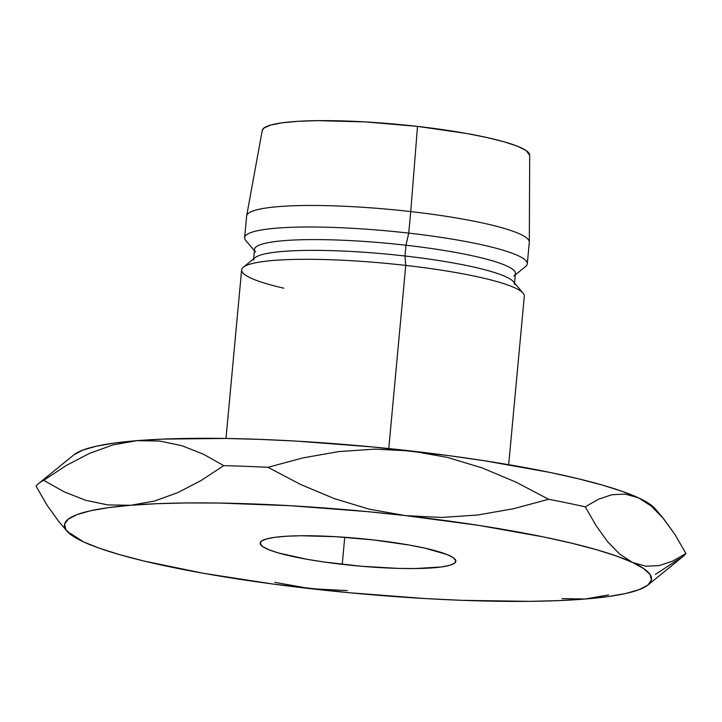 <?xml version="1.0" encoding="UTF-8"?>
<svg xmlns="http://www.w3.org/2000/svg" width="722" height="722" viewBox="0 0 722 722"><rect width="100%" height="100%" fill="white"/><g stroke="black" fill="none" stroke-linecap="round" stroke-linejoin="round"><path stroke-width="1.08" d="M342.237 564.342A98.273 13.745 5.3 0 1 260.155 543.07A98.273 13.745 5.3 0 1 373.77 539.966L409.527 545.101L424.771 548.133L447.071 554.532L453.272 557.655L455.808 560.57L454.589 563.16L449.653 565.326L441.196 566.987L415.15 568.548L398.553 568.404L361.379 566.256L323.7 561.96L306.48 559.198L278.566 552.989L268.936 549.767L262.745 546.644L260.2 543.738L261.427 541.148L266.355 538.982L274.811 537.321L286.463 536.229L300.857 535.751L335.613 536.681L373.77 539.966A98.273 13.745 5.3 0 1 455.853 561.229A98.273 13.745 5.3 0 1 342.237 564.342L344.746 537.276L342.237 564.342M508.676 464.688L524.316 296.128A141.945 19.855 -174.7 0 0 405.746 265.407L388.761 448.552L405.746 265.407A141.945 19.855 5.3 0 1 523.152 293.204L513.369 281.652A131.025 18.321 -174.7 0 0 404.997 256.003L405.746 265.407L404.997 256.003A131.025 18.321 5.3 0 1 514.434 284.351M514.56 283.06L515.436 273.584A131.025 18.321 -174.7 0 0 405.99 245.236L404.997 256.003L405.99 245.236A131.025 18.321 5.3 0 1 513.893 276.039M515.318 274.883L525.634 266.49A141.945 19.855 -174.7 0 0 408.742 233.116L405.99 245.236L408.742 233.116A141.945 19.855 5.3 0 1 527.304 263.828L529.307 242.294A141.945 19.855 -174.7 0 0 410.737 211.582L408.742 233.116L410.737 211.582A141.945 19.855 5.3 0 1 529.316 242.05L529.695 155.239A134.301 18.781 -174.7 0 0 417.506 126.404L410.737 211.582L417.506 126.404L365.35 121.919L317.861 120.646L298.177 121.305L282.257 122.794L270.705 125.059L263.963 128.02L262.239 130.501M655.197 508.784L649.782 504.073L638.573 497.873L622.662 491.502L602.319 485.058L577.907 478.659L549.83 472.405L484.679 460.789L448.714 455.618L373.075 446.999L296.823 441.142L260.091 439.391L225.138 438.453L162.928 439.102L136.72 440.682L114.41 443.064L96.369 446.205L82.904 450.05L73.897 454.815A294.811 41.226 -174.7 0 1 136.72 440.682L159.598 441.034L181.782 445.664L203.252 454.12L223.73 465.645A327.571 45.811 5.3 0 1 267.97 467.305L303.114 457.856L338.88 451.584L374.926 449.129L411.296 450.997L447.459 457.423L482.323 467.982L515.995 482.134L548.63 499.29A327.571 45.811 5.3 0 1 585.253 506.844L598.538 499.218L611.859 494.76L625.243 494.101L638.573 497.873L651.271 506.095L662.48 517.385L674.989 534.578L685.9 553.503A327.571 45.811 5.3 0 1 678.274 559.397L655.332 574.459M529.695 155.293L526.148 150.582L517.674 146.313L504.525 141.918L487.206 137.568L466.376 133.435L417.506 126.404A134.301 18.781 -174.7 0 0 262.257 130.429L246.653 215.833A141.945 19.855 5.3 0 1 410.737 211.582A141.945 19.855 -174.7 0 0 246.626 216.077L244.623 237.601A141.945 19.855 5.3 0 1 408.742 233.116A141.945 19.855 -174.7 0 0 245.787 240.525L254.379 250.678M255.57 252.077A131.025 18.321 5.3 0 1 405.99 245.236A131.025 18.321 -174.7 0 0 254.496 249.379L253.621 258.846M253.503 260.146A131.025 18.321 5.3 0 1 404.997 256.003A131.025 18.321 -174.7 0 0 255.047 257.691L243.305 267.239A141.945 19.855 5.3 0 1 405.746 265.407A141.945 19.855 -174.7 0 0 241.626 269.902L225.995 438.471M283.8 288.195A141.945 19.855 5.3 0 1 243.305 267.239M662.48 517.385L655.143 508.721A294.811 41.226 -174.7 0 0 638.573 497.873A294.811 41.226 -174.7 0 0 411.296 450.997A294.811 41.226 -174.7 0 0 136.72 440.682L159.598 441.034L181.782 445.664L203.252 454.12L223.73 465.645L200.942 480.608L177.856 492.612L154.409 501.059L130.727 505.274L108.417 507.656L90.376 510.797L76.911 514.642L68.265 519.136L64.565 524.19L65.892 529.722L72.218 535.634L83.427 541.834L99.338 548.215L119.681 554.658L144.093 561.057L203.423 573.295L273.286 584.089L348.925 592.708L425.177 598.565L461.909 600.325L529.434 601.354L559.072 600.605L585.28 599.025L607.59 596.652L625.631 593.511L639.096 589.657L647.742 585.172L651.443 580.118L650.116 574.586L643.789 568.665L632.58 562.465L616.669 556.093L596.336 549.65L571.914 543.251L543.837 536.997L478.686 525.381L405.304 515.589L367.083 511.591L290.831 505.743L219.145 503.044L186.574 502.954L156.936 503.703L130.727 505.274A294.811 41.226 5.3 0 1 405.304 515.589A294.811 41.226 5.3 0 1 632.58 562.465A294.811 41.226 5.3 0 1 648.076 584.91A294.811 41.226 5.3 0 1 585.28 599.025A294.811 41.226 5.3 0 1 310.704 588.71L347.282 590.578L310.704 588.71A294.811 41.226 5.3 0 1 83.427 541.834A294.811 41.226 5.3 0 1 66.857 530.995A294.811 41.226 5.3 0 1 130.727 505.274L107.849 504.922L85.674 500.292L64.204 491.844L43.726 480.32L66.514 465.347L89.6 453.344L113.047 444.905L136.72 440.682L113.047 444.905L89.6 453.344L66.514 465.347L43.726 480.32A327.571 45.811 -174.7 0 0 36.1 486.213A327.571 45.811 5.3 0 1 38.699 483.46A327.571 45.811 5.3 0 1 43.726 480.32L64.204 491.844L85.674 500.292M648.076 584.91L683.301 556.256A327.571 45.811 -174.7 0 0 685.9 553.503L672.615 561.12L659.294 565.588L645.91 566.238L632.58 562.465L619.882 554.252L607.743 541.852L596.164 525.76L585.253 506.844A327.571 45.811 -174.7 0 0 548.63 499.29L513.486 508.73L477.729 515.012L441.674 517.457L405.304 515.589L369.15 509.163L334.286 498.604L300.605 484.462L267.97 467.305A327.571 45.811 -174.7 0 0 223.73 465.645L200.942 480.608L177.856 492.612L154.409 501.059L130.727 505.274M83.4 541.825L70.521 533.45M58.365 520.95L46.93 505.012L36.1 486.213L46.93 505.012L58.365 520.95L66.857 530.995M274.748 582.338L310.704 588.71L274.748 582.338M411.296 450.997L447.459 457.423L482.323 467.982L515.995 482.134L548.63 499.29L513.486 508.73L477.729 515.012L441.674 517.457L405.304 515.589L369.15 509.163L334.286 498.604L300.605 484.462L267.97 467.305L303.114 457.856L338.88 451.584L374.926 449.129L411.296 450.997M632.58 562.465L619.882 554.252L607.743 541.852L596.164 525.76L585.253 506.844L598.538 499.218L611.859 494.76L625.243 494.101L638.573 497.873L651.271 506.095L663.41 518.486L674.989 534.578L685.9 553.503L672.615 561.12M659.294 565.588L645.91 566.238M562.032 598.637L585.28 599.025L608.574 594.91M38.699 483.46L73.924 454.806"/></g></svg>
